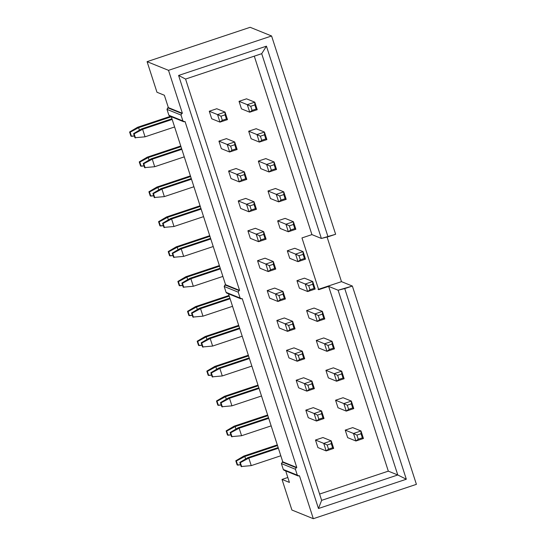 <?xml version="1.0" encoding="UTF-8"?>
<svg xmlns="http://www.w3.org/2000/svg" width="546" height="546" viewBox="0 0 546 546"><rect width="100%" height="100%" fill="white"/><g stroke="black" fill="none" stroke-linecap="round" stroke-linejoin="round"><path stroke-width="0.82" d="M156.968 92.254L147.086 61.657L250.164 27.3L147.086 61.657L156.968 92.254L164.373 95.257L156.968 92.254M182.384 113.295L168.509 70.338L147.086 61.657L168.509 70.338L271.587 35.981L250.164 27.3L271.587 35.981L335.633 234.268L328.023 236.807L266.448 46.164L178.597 75.45L185.565 79.061L261.705 53.685L266.448 46.164L261.705 53.685L185.565 79.061L178.597 75.45L266.448 46.164L328.023 236.807L321.376 238.445L335.633 234.268L271.587 35.981L168.509 70.338L182.384 113.295L168.359 107.61L182.384 113.295L181.798 113.486L182.384 113.295M170.441 116.045L168.885 115.261L166.987 109.377L168.359 107.61L164.373 95.257L168.359 107.61L167.779 107.808L181.798 113.486L167.779 107.808L166.987 109.377L168.885 115.261L169.588 116.018L183.613 121.697L182.903 120.939L168.885 115.261L182.903 120.939L181.006 115.056L166.987 109.377L181.006 115.056L181.798 113.486L181.006 115.056L182.903 120.939L184.459 121.724L183.613 121.697M185.046 121.533L184.459 121.724L185.046 121.533L239.585 290.404L185.046 121.533M227.641 293.154L226.092 292.369L224.188 286.486L225.566 284.719L171.301 116.714L225.566 284.719L239.585 290.404L238.998 290.595L238.213 292.165L240.11 298.048L241.66 298.833L242.247 298.642L296.792 467.512L296.205 467.704L295.413 469.273L297.317 475.157L298.867 475.941L299.454 475.743L313.322 518.7L416.407 484.343L352.361 286.049L416.407 484.343L313.322 518.7L291.898 510.019L282.016 479.422L287.831 477.484L282.016 479.422L289.421 482.425L285.708 470.925L289.421 482.425L282.016 479.422L291.898 510.019L313.322 518.7L299.454 475.743L298.02 475.914L297.317 475.157L283.292 469.478L281.395 463.588L282.773 461.827L228.508 293.823L282.773 461.827L281.395 463.588L283.292 469.478L283.906 470.195L298.02 475.914M261.705 53.685L321.376 238.445L261.705 53.685M254.286 56.156L311.923 234.609L321.376 238.445L311.923 234.609L301.965 237.933L318.693 289.708L328.651 286.391L338.104 290.219L344.744 288.588L406.32 479.231L318.468 508.51L178.597 75.45L318.468 508.51L406.32 479.231L344.744 288.588L352.361 286.049L338.104 290.219L397.775 474.979L406.32 479.231L397.775 474.979L321.635 500.354L318.468 508.51L321.635 500.354L185.565 79.061L321.635 500.354L397.775 474.979L338.104 290.219L328.651 286.391L388.322 471.15L397.775 474.979L388.322 471.15L319.601 494.055L388.322 471.15L328.651 286.391L318.693 289.708L301.965 237.933L311.923 234.609L254.286 56.156M327.081 237.039L341.489 281.647L352.361 286.049L341.489 281.647L327.081 237.039M284.848 470.263L297.317 475.157L295.413 469.273L281.395 463.588L295.413 469.273L296.205 467.704L282.186 462.025L296.205 467.704L296.792 467.512L282.773 461.827L296.792 467.512L242.247 298.642L240.813 298.805L240.11 298.048L226.092 292.369L226.699 293.086L240.813 298.805M318.065 289.455L341.489 281.647L318.065 289.455M224.188 286.486L226.092 292.369L240.11 298.048L238.213 292.165L224.188 286.486L238.213 292.165L238.998 290.595L224.979 284.916L224.188 286.486M238.998 290.595L239.585 290.404L225.566 284.719L224.979 284.916L238.998 290.595M267.383 290.52L274.699 288.083L267.383 290.52M269.635 298.109L267.206 290.581L275.477 293.932L282.971 291.434L274.699 288.083L282.971 291.434L285.401 298.962L277.907 301.46L269.635 298.109L277.907 301.46L275.477 293.932L267.206 290.581L269.635 298.109M315.649 439.974L322.973 437.537L315.649 439.974M317.909 447.563L315.479 440.035L323.744 443.386L331.245 440.881L322.973 437.537L331.245 440.881L333.674 448.416L326.18 450.914L317.909 447.563L326.18 450.914L323.744 443.386L315.479 440.035L317.909 447.563M241.462 108.852L239.032 101.317L246.526 98.819L254.798 102.17L257.227 109.698L249.734 112.203L241.462 108.852L249.734 112.203L247.297 104.668L239.032 101.317L241.462 108.852M251.119 138.739L248.683 131.211L256.183 128.713L264.448 132.064L266.885 139.592L259.384 142.09L251.119 138.739L259.384 142.09L256.954 134.562L248.683 131.211L251.119 138.739M260.77 168.632L258.34 161.097L265.834 158.599L274.106 161.95L276.535 169.485L269.041 171.983L260.77 168.632L269.041 171.983L266.612 164.448L258.34 161.097L260.77 168.632M318.7 347.973L316.264 340.445L323.764 337.947L332.029 341.298L334.466 348.826L326.965 351.324L318.7 347.973L326.965 351.324L324.536 343.796L316.264 340.445L318.7 347.973M328.351 377.866L325.921 370.331L333.415 367.833L341.687 371.184L344.116 378.719L336.623 381.217L328.351 377.866L336.623 381.217L334.193 373.682L325.921 370.331L328.351 377.866M309.043 318.086L306.613 310.551L314.107 308.053L322.379 311.404L324.809 318.939L317.315 321.437L309.043 318.086L317.315 321.437L314.878 313.902L306.613 310.551L309.043 318.086M299.392 288.192L296.956 280.664L304.456 278.16L312.721 281.511L315.158 289.046L307.657 291.544L299.392 288.192L307.657 291.544L305.228 284.016L296.956 280.664L299.392 288.192M347.659 437.646L345.229 430.118L352.723 427.614L360.995 430.965L363.431 438.499L355.931 440.997L347.659 437.646L355.931 440.997L353.501 433.469L345.229 430.118L347.659 437.646M338.008 407.753L335.572 400.225L343.072 397.727L351.344 401.078L353.774 408.606L346.28 411.104L338.008 407.753L346.28 411.104L343.844 403.576L335.572 400.225L338.008 407.753M280.078 228.412L277.648 220.877L285.142 218.38L293.414 221.731L295.85 229.265L288.349 231.763L280.078 228.412L288.349 231.763L285.92 224.229L277.648 220.877L280.078 228.412M289.735 258.306L287.305 250.771L294.799 248.273L303.071 251.624L305.501 259.152L298.007 261.657L289.735 258.306L298.007 261.657L295.57 254.122L287.305 250.771L289.735 258.306M270.427 198.519L267.99 190.991L275.491 188.493L283.763 191.844L286.193 199.372L278.699 201.87L270.427 198.519L278.699 201.87L276.262 194.342L267.99 190.991L270.427 198.519M308.251 417.676L305.821 410.142L313.315 407.644L321.587 410.995L324.024 418.523L316.523 421.027L308.251 417.676L316.523 421.027L314.093 413.493L305.821 410.142L308.251 417.676M231.019 178.549L228.583 171.014L236.084 168.516L244.355 171.867L246.785 179.402L239.291 181.9L231.019 178.549L239.291 181.9L236.855 174.365L228.583 171.014L231.019 178.549M250.327 238.329L247.898 230.801L255.391 228.296L263.663 231.647L266.093 239.182L258.599 241.68L250.327 238.329L258.599 241.68L256.163 234.145L247.898 230.801L250.327 238.329M240.67 208.435L238.24 200.908L245.734 198.41L254.006 201.761L256.443 209.289L248.942 211.787L240.67 208.435L248.942 211.787L246.512 204.259L238.24 200.908L240.67 208.435M221.362 148.655L218.932 141.127L226.426 138.629L234.698 141.98L237.135 149.508L229.634 152.006L221.362 148.655L229.634 152.006L227.204 144.478L218.932 141.127L221.362 148.655M211.712 118.769L209.275 111.234L216.776 108.736L225.048 112.087L227.477 119.622L219.983 122.12L211.712 118.769L219.983 122.12L217.547 114.585L209.275 111.234L211.712 118.769M279.293 328.003L276.856 320.468L284.357 317.97L292.622 321.321L295.058 328.856L287.565 331.354L279.293 328.003L287.565 331.354L285.128 323.819L276.856 320.468L279.293 328.003M298.601 387.783L296.164 380.248L303.665 377.75L311.937 381.101L314.366 388.636L306.872 391.134L298.601 387.783L306.872 391.134L304.436 383.599L296.164 380.248L298.601 387.783M259.985 268.223L257.548 260.688L265.049 258.19L273.314 261.541L275.75 269.069L268.25 271.574L259.985 268.223L268.25 271.574L265.82 264.039L257.548 260.688L259.985 268.223M288.943 357.889L286.514 350.361L294.007 347.863L302.279 351.214L304.709 358.742L297.215 361.24L288.943 357.889L297.215 361.24L294.785 353.712L286.514 350.361L288.943 357.889M254.798 102.17L246.526 98.819L239.032 101.317L247.297 104.668L254.798 102.17L254.832 104.921L256.163 109.043L257.227 109.698L254.798 102.17L247.297 104.668L249.734 112.203L257.227 109.698L256.163 109.043L252.061 110.408L249.734 112.203L252.061 110.408L250.73 106.286L247.297 104.668L250.73 106.286L254.832 104.921L254.798 102.17M264.448 132.064L256.183 128.713L248.683 131.211L256.954 134.562L264.448 132.064L264.482 134.814L265.813 138.93L266.885 139.592L264.448 132.064L256.954 134.562L259.384 142.09L266.885 139.592L265.813 138.93L261.718 140.295L259.384 142.09L261.718 140.295L260.387 136.179L256.954 134.562L260.387 136.179L264.482 134.814L264.448 132.064M274.106 161.95L265.834 158.599L258.34 161.097L266.612 164.448L274.106 161.95L274.14 164.701L275.471 168.823L276.535 169.485L274.106 161.95L266.612 164.448L269.041 171.983L276.535 169.485L275.471 168.823L271.369 170.188L269.041 171.983L271.369 170.188L270.038 166.066L266.612 164.448L270.038 166.066L274.14 164.701L274.106 161.95M332.029 341.298L323.764 337.947L316.264 340.445L324.536 343.796L332.029 341.298L332.064 344.048L333.394 348.164L334.466 348.826L332.029 341.298L324.536 343.796L326.965 351.324L334.466 348.826L333.394 348.164L329.299 349.529L326.965 351.324L329.299 349.529L327.969 345.413L324.536 343.796L327.969 345.413L332.064 344.048L332.029 341.298M341.687 371.184L333.415 367.833L325.921 370.331L334.193 373.682L341.687 371.184L341.721 373.935L343.052 378.057L344.116 378.719L341.687 371.184L334.193 373.682L336.623 381.217L344.116 378.719L343.052 378.057L338.95 379.422L336.623 381.217L338.95 379.422L337.619 375.307L334.193 373.682L337.619 375.307L341.721 373.935L341.687 371.184M322.379 311.404L314.107 308.053L306.613 310.551L314.878 313.902L322.379 311.404L322.413 314.155L323.744 318.277L324.809 318.939L322.379 311.404L314.878 313.902L317.315 321.437L324.809 318.939L323.744 318.277L319.642 319.642L317.315 321.437L319.642 319.642L318.311 315.52L314.878 313.902L318.311 315.52L322.413 314.155L322.379 311.404M312.721 281.511L304.456 278.16L296.956 280.664L305.228 284.016L312.721 281.511L312.756 284.268L314.087 288.384L315.158 289.046L312.721 281.511L305.228 284.016L307.657 291.544L315.158 289.046L314.087 288.384L309.991 289.749L307.657 291.544L309.991 289.749L308.661 285.633L305.228 284.016L308.661 285.633L312.756 284.268L312.721 281.511M360.995 430.965L352.723 427.614L345.229 430.118L353.501 433.469L360.995 430.965L361.029 433.722L362.36 437.837L363.431 438.499L360.995 430.965L353.501 433.469L355.931 440.997L363.431 438.499L362.36 437.837L358.258 439.202L355.931 440.997L358.258 439.202L356.927 435.087L353.501 433.469L356.927 435.087L361.029 433.722L360.995 430.965M351.344 401.078L343.072 397.727L335.572 400.225L343.844 403.576L351.344 401.078L351.378 403.828L352.702 407.944L353.774 408.606L351.344 401.078L343.844 403.576L346.28 411.104L353.774 408.606L352.702 407.944L348.607 409.316L346.28 411.104L348.607 409.316L347.276 405.193L343.844 403.576L347.276 405.193L351.378 403.828L351.344 401.078M293.414 221.731L285.142 218.38L277.648 220.877L285.92 224.229L293.414 221.731L293.448 224.481L294.779 228.603L295.85 229.265L293.414 221.731L285.92 224.229L288.349 231.763L295.85 229.265L294.779 228.603L290.677 229.968L288.349 231.763L290.677 229.968L289.346 225.853L285.92 224.229L289.346 225.853L293.448 224.481L293.414 221.731M303.071 251.624L294.799 248.273L287.305 250.771L295.57 254.122L303.071 251.624L303.105 254.375L304.436 258.49L305.501 259.152L303.071 251.624L295.57 254.122L298.007 261.657L305.501 259.152L304.436 258.49L300.334 259.862L298.007 261.657L300.334 259.862L299.003 255.74L295.57 254.122L299.003 255.74L303.105 254.375L303.071 251.624M283.763 191.844L275.491 188.493L267.99 190.991L276.262 194.342L283.763 191.844L283.797 194.594L285.121 198.71L286.193 199.372L283.763 191.844L276.262 194.342L278.699 201.87L286.193 199.372L285.121 198.71L281.026 200.082L278.699 201.87L281.026 200.082L279.695 195.959L276.262 194.342L279.695 195.959L283.797 194.594L283.763 191.844M321.587 410.995L313.315 407.644L305.821 410.142L314.093 413.493L321.587 410.995L321.621 413.745L322.952 417.861L324.024 418.523L321.587 410.995L314.093 413.493L316.523 421.027L324.024 418.523L322.952 417.861L318.85 419.232L316.523 421.027L318.85 419.232L317.526 415.11L314.093 413.493L317.526 415.11L321.621 413.745L321.587 410.995M244.355 171.867L236.084 168.516L228.583 171.014L236.855 174.365L244.355 171.867L244.39 174.618L245.72 178.74L246.785 179.402L244.355 171.867L236.855 174.365L239.291 181.9L246.785 179.402L245.72 178.74L241.619 180.105L239.291 181.9L241.619 180.105L240.288 175.989L236.855 174.365L240.288 175.989L244.39 174.618L244.355 171.867M263.663 231.647L255.391 228.296L247.898 230.801L256.163 234.145L263.663 231.647L263.698 234.398L265.028 238.52L266.093 239.182L263.663 231.647L256.163 234.145L258.599 241.68L266.093 239.182L265.028 238.52L260.927 239.885L258.599 241.68L260.927 239.885L259.596 235.77L256.163 234.145L259.596 235.77L263.698 234.398L263.663 231.647M254.006 201.761L245.734 198.41L238.24 200.908L246.512 204.259L254.006 201.761L254.04 204.511L255.371 208.627L256.443 209.289L254.006 201.761L246.512 204.259L248.942 211.787L256.443 209.289L255.371 208.627L251.269 209.998L248.942 211.787L251.269 209.998L249.945 205.876L246.512 204.259L249.945 205.876L254.04 204.511L254.006 201.761M234.698 141.98L226.426 138.629L218.932 141.127L227.204 144.478L234.698 141.98L234.732 144.731L236.063 148.846L237.135 149.508L234.698 141.98L227.204 144.478L229.634 152.006L237.135 149.508L236.063 148.846L231.961 150.211L229.634 152.006L231.961 150.211L230.63 146.096L227.204 144.478L230.63 146.096L234.732 144.731L234.698 141.98M225.048 112.087L216.776 108.736L209.275 111.234L217.547 114.585L225.048 112.087L225.082 114.837L226.406 118.96L227.477 119.622L225.048 112.087L217.547 114.585L219.983 122.12L227.477 119.622L226.406 118.96L222.311 120.325L219.983 122.12L222.311 120.325L220.98 116.202L217.547 114.585L220.98 116.202L225.082 114.837L225.048 112.087M292.622 321.321L284.357 317.97L276.856 320.468L285.128 323.819L292.622 321.321L292.656 324.071L293.987 328.194L295.058 328.856L292.622 321.321L285.128 323.819L287.565 331.354L295.058 328.856L293.987 328.194L289.892 329.559L287.565 331.354L289.892 329.559L288.561 325.436L285.128 323.819L288.561 325.436L292.656 324.071L292.622 321.321M311.937 381.101L303.665 377.75L296.164 380.248L304.436 383.599L311.937 381.101L311.971 383.852L313.302 387.974L314.366 388.636L311.937 381.101L304.436 383.599L306.872 391.134L314.366 388.636L313.302 387.974L309.2 389.339L306.872 391.134L309.2 389.339L307.869 385.223L304.436 383.599L307.869 385.223L311.971 383.852L311.937 381.101M273.314 261.541L265.049 258.19L257.548 260.688L265.82 264.039L273.314 261.541L273.348 264.291L274.679 268.414L275.75 269.069L273.314 261.541L265.82 264.039L268.25 271.574L275.75 269.069L274.679 268.414L270.584 269.779L268.25 271.574L270.584 269.779L269.253 265.656L265.82 264.039L269.253 265.656L273.348 264.291L273.314 261.541M302.279 351.214L294.007 347.863L286.514 350.361L294.785 353.712L302.279 351.214L302.313 353.965L303.644 358.08L304.709 358.742L302.279 351.214L294.785 353.712L297.215 361.24L304.709 358.742L303.644 358.08L299.542 359.452L297.215 361.24L299.542 359.452L298.212 355.33L294.785 353.712L298.212 355.33L302.313 353.965L302.279 351.214M242.192 336.2L212.626 346.062L242.192 336.2M239.544 327.996L209.179 338.117L210.19 338.527L239.762 328.672L210.19 338.527L212.626 346.062L202.505 346.963L212.626 346.062L210.19 338.527L209.179 338.117L239.544 327.996M238.684 325.327L205.18 336.5L206.19 336.902L238.902 326.003L206.19 336.902L205.18 336.5L238.684 325.327M251.849 366.093L222.277 375.948L251.849 366.093M249.201 357.889L218.837 368.011L219.847 368.42L249.42 358.558L219.847 368.42L222.277 375.948L212.162 376.856L222.277 375.948L219.847 368.42L218.837 368.011L249.201 357.889M248.334 355.221L214.837 366.386L215.847 366.796L248.553 355.896L215.847 366.796L214.837 366.386L248.334 355.221M261.507 395.987L231.934 405.842L261.507 395.987M258.852 387.776L228.494 397.897L229.497 398.307L259.07 388.452L229.497 398.307L231.934 405.842L221.819 406.743L231.934 405.842L229.497 398.307L228.494 397.897L258.852 387.776M257.992 385.114L224.488 396.28L225.498 396.689L258.21 385.783L225.498 396.689L224.488 396.28L257.992 385.114M271.157 425.873L241.585 435.728L271.157 425.873M268.509 417.67L238.145 427.791L239.155 428.2L268.728 418.345L239.155 428.2L241.585 435.728L231.47 436.636L241.585 435.728L239.155 428.2L238.145 427.791L268.509 417.67M267.649 415.001L234.145 426.167L235.155 426.576L267.861 415.677L235.155 426.576L234.145 426.167L267.649 415.001M280.815 455.767L251.242 465.622L280.815 455.767M278.16 447.563L247.802 457.685L248.805 458.087L278.378 448.232L248.805 458.087L251.242 465.622L241.127 466.53L251.242 465.622L248.805 458.087L247.802 457.685L278.16 447.563M277.3 444.894L243.803 456.06L244.806 456.47L277.518 445.563L244.806 456.47L243.803 456.06L277.3 444.894M174.611 126.965L145.045 136.821L174.611 126.965M171.963 118.762L141.605 128.883L142.608 129.293L172.181 119.438L142.608 129.293L145.045 136.821L134.923 137.728L145.045 136.821L142.608 129.293L141.605 128.883L171.963 118.762M170.379 116.339L137.599 127.259L138.609 127.668L171.321 116.769L138.609 127.668L137.599 127.259L170.379 116.339M184.268 156.859L154.695 166.714L184.268 156.859M181.62 148.655L151.256 158.777L152.266 159.179L181.838 149.324L152.266 159.179L154.695 166.714L144.581 167.622L154.695 166.714L152.266 159.179L151.256 158.777L181.62 148.655M180.76 145.987L147.256 157.152L148.266 157.562L180.972 146.656L148.266 157.562L147.256 157.152L180.76 145.987M193.926 186.746L164.353 196.608L193.926 186.746M191.271 178.542L160.913 188.663L161.916 189.073L191.489 179.218L161.916 189.073L164.353 196.608L154.238 197.509L164.353 196.608L161.916 189.073L160.913 188.663L191.271 178.542M190.411 175.873L156.907 187.046L157.917 187.455L190.629 176.549L157.917 187.455L156.907 187.046L190.411 175.873M203.576 216.639L174.003 226.494L203.576 216.639M200.928 208.435L170.564 218.557L171.574 218.966L201.146 209.104L171.574 218.966L174.003 226.494L163.889 227.402L174.003 226.494L171.574 218.966L170.564 218.557L200.928 208.435M200.068 205.767L166.564 216.933L167.574 217.342L200.28 206.443L167.574 217.342L166.564 216.933L200.068 205.767M213.233 246.533L183.661 256.388L213.233 246.533M210.579 238.329L180.221 248.444L181.224 248.853L210.797 238.998L181.224 248.853L183.661 256.388L173.546 257.296L183.661 256.388L181.224 248.853L180.221 248.444L210.579 238.329M209.719 235.66L176.221 246.826L177.225 247.236L209.937 236.329L177.225 247.236L176.221 246.826L209.719 235.66M222.884 276.419L193.311 286.275L222.884 276.419M220.236 268.216L189.871 278.337L190.882 278.747L220.454 268.891L190.882 278.747L193.311 286.275L183.197 287.182L193.311 286.275L190.882 278.747L189.871 278.337L220.236 268.216M219.376 265.547L185.872 276.713L186.882 277.122L219.594 266.223L186.882 277.122L185.872 276.713L219.376 265.547M232.541 306.313L202.969 316.168L232.541 306.313M229.893 298.109L199.529 308.231L200.539 308.633L230.105 298.778L200.539 308.633L202.969 316.168L192.854 317.076L202.969 316.168L200.539 308.633L199.529 308.231L229.893 298.109M229.027 295.441L195.529 306.606L196.533 307.016L229.245 296.109L196.533 307.016L195.529 306.606L229.027 295.441M275.477 293.932L278.904 295.55L283.005 294.185L282.971 291.434L275.477 293.932L277.907 301.46L285.401 298.962L282.971 291.434L283.005 294.185L284.336 298.3L285.401 298.962L284.336 298.3L280.235 299.665L277.907 301.46L280.235 299.665L278.904 295.55L275.477 293.932M323.744 443.386L327.177 445.004L331.279 443.639L331.245 440.881L323.744 443.386L326.18 450.914L333.674 448.416L331.245 440.881L331.279 443.639L332.61 447.754L333.674 448.416L332.61 447.754L328.508 449.119L326.18 450.914L328.508 449.119L327.177 445.004L323.744 443.386M209.179 338.117L201.174 342.847L201.727 343.072L210.19 338.527L201.727 343.072L203.057 347.188L201.727 343.072L201.174 342.847L202.505 346.963L201.174 342.847L209.179 338.117M205.18 336.5L197.174 341.223L197.727 341.448L206.19 336.902L206.995 339.407L206.19 336.902L197.727 341.448L197.174 341.223L205.18 336.5M201.945 345.229L198.505 345.345L197.174 341.223L198.505 345.345L199.058 345.563L197.727 341.448L199.058 345.563L201.945 345.229M218.837 368.011L210.831 372.734L211.384 372.959L219.847 368.42L211.384 372.959L212.715 377.081L211.384 372.959L210.831 372.734L212.162 376.856L210.831 372.734L218.837 368.011M214.837 366.386L206.832 371.116L207.384 371.341L215.847 366.796L216.653 369.301L215.847 366.796L207.384 371.341L206.832 371.116L214.837 366.386M211.602 375.116L208.162 375.232L206.832 371.116L208.162 375.232L208.715 375.457L207.384 371.341L208.715 375.457L211.602 375.116M228.494 397.897L220.488 402.627L221.034 402.852L229.497 398.307L221.034 402.852L222.365 406.968L221.034 402.852L220.488 402.627L221.819 406.743L220.488 402.627L228.494 397.897M224.488 396.28L216.482 401.003L217.035 401.228L225.498 396.689L226.31 399.187L225.498 396.689L217.035 401.228L216.482 401.003L224.488 396.28M221.253 405.009L217.813 405.125L216.482 401.003L217.813 405.125L218.366 405.35L217.035 401.228L218.366 405.35L221.253 405.009M238.145 427.791L230.139 432.521L230.692 432.739L239.155 428.2L230.692 432.739L232.023 436.861L230.692 432.739L230.139 432.521L231.47 436.636L230.139 432.521L238.145 427.791M234.145 426.167L226.14 430.896L226.692 431.122L235.155 426.576L235.961 429.081L235.155 426.576L226.692 431.122L226.14 430.896L234.145 426.167M230.91 434.896L227.47 435.019L226.14 430.896L227.47 435.019L228.023 435.237L226.692 431.122L228.023 435.237L230.91 434.896M247.802 457.685L239.796 462.407L240.349 462.633L248.805 458.087L240.349 462.633L241.673 466.748L240.349 462.633L239.796 462.407L241.127 466.53L239.796 462.407L247.802 457.685M243.803 456.06L235.797 460.79L236.343 461.008L244.806 456.47L245.618 458.974L244.806 456.47L236.343 461.008L235.797 460.79L243.803 456.06M240.561 464.789L237.121 464.905L235.797 460.79L237.121 464.905L237.674 465.131L236.343 461.008L237.674 465.131L240.561 464.789M141.605 128.883L133.599 133.613L134.145 133.831L142.608 129.293L134.145 133.831L135.476 137.954L134.145 133.831L133.599 133.613L134.923 137.728L133.599 133.613L141.605 128.883M137.599 127.259L129.593 131.989L130.146 132.214L138.609 127.668L139.414 130.173L138.609 127.668L130.146 132.214L129.593 131.989L137.599 127.259M134.364 135.988L130.924 136.111L129.593 131.989L130.924 136.111L131.477 136.329L130.146 132.214L131.477 136.329L134.364 135.988M151.256 158.777L143.25 163.5L143.803 163.725L152.266 159.179L143.803 163.725L145.134 167.84L143.803 163.725L143.25 163.5L144.581 167.622L143.25 163.5L151.256 158.777M147.256 157.152L139.25 161.882L139.803 162.101L148.266 157.562L149.072 160.067L148.266 157.562L139.803 162.101L139.25 161.882L147.256 157.152M144.021 165.882L140.581 165.998L139.25 161.882L140.581 165.998L141.134 166.223L139.803 162.101L141.134 166.223L144.021 165.882M160.913 188.663L152.907 193.393L153.453 193.618L161.916 189.073L153.453 193.618L154.784 197.734L153.453 193.618L152.907 193.393L154.238 197.509L152.907 193.393L160.913 188.663M156.907 187.046L148.901 191.769L149.454 191.994L157.917 187.455L158.729 189.953L157.917 187.455L149.454 191.994L148.901 191.769L156.907 187.046M153.672 195.775L150.232 195.891L148.901 191.769L150.232 195.891L150.785 196.116L149.454 191.994L150.785 196.116L153.672 195.775M170.564 218.557L162.558 223.28L163.111 223.505L171.574 218.966L163.111 223.505L164.442 227.627L163.111 223.505L162.558 223.28L163.889 227.402L162.558 223.28L170.564 218.557M166.564 216.933L158.558 221.662L159.111 221.888L167.574 217.342L168.38 219.847L167.574 217.342L159.111 221.888L158.558 221.662L166.564 216.933M163.329 225.662L159.889 225.778L158.558 221.662L159.889 225.778L160.442 226.003L159.111 221.888L160.442 226.003L163.329 225.662M180.221 248.444L172.215 253.173L172.768 253.399L181.224 248.853L172.768 253.399L174.092 257.514L172.768 253.399L172.215 253.173L173.546 257.296L172.215 253.173L180.221 248.444M176.221 246.826L168.216 251.549L168.762 251.774L177.225 247.236L178.037 249.734L177.225 247.236L168.762 251.774L168.216 251.549L176.221 246.826M172.98 255.555L169.54 255.671L168.216 251.549L169.54 255.671L170.093 255.897L168.762 251.774L170.093 255.897L172.98 255.555M189.871 278.337L181.866 283.067L182.419 283.285L190.882 278.747L182.419 283.285L183.749 287.408L182.419 283.285L181.866 283.067L183.197 287.182L181.866 283.067L189.871 278.337M185.872 276.713L177.866 281.443L178.419 281.668L186.882 277.122L187.688 279.627L186.882 277.122L178.419 281.668L177.866 281.443L185.872 276.713M182.637 285.442L179.197 285.565L177.866 281.443L179.197 285.565L179.75 285.783L178.419 281.668L179.75 285.783L182.637 285.442M199.529 308.231L191.523 312.954L192.076 313.179L200.539 308.633L192.076 313.179L193.407 317.294L192.076 313.179L191.523 312.954L192.854 317.076L191.523 312.954L199.529 308.231M195.529 306.606L187.524 311.336L188.07 311.554L196.533 307.016L197.345 309.521L196.533 307.016L188.07 311.554L187.524 311.336L195.529 306.606M192.294 315.335L188.855 315.452L187.524 311.336L188.855 315.452L189.401 315.677L188.07 311.554L189.401 315.677L192.294 315.335M278.904 295.55L280.235 299.665L284.336 298.3L283.005 294.185L278.904 295.55M327.177 445.004L328.508 449.119L332.61 447.754L331.279 443.639L327.177 445.004M250.73 106.286L252.061 110.408L256.163 109.043L254.832 104.921L250.73 106.286M260.387 136.179L261.718 140.295L265.813 138.93L264.482 134.814L260.387 136.179M270.038 166.066L271.369 170.188L275.471 168.823L274.14 164.701L270.038 166.066M327.969 345.413L329.299 349.529L333.394 348.164L332.064 344.048L327.969 345.413M337.619 375.307L338.95 379.422L343.052 378.057L341.721 373.935L337.619 375.307M318.311 315.52L319.642 319.642L323.744 318.277L322.413 314.155L318.311 315.52M308.661 285.633L309.991 289.749L314.087 288.384L312.756 284.268L308.661 285.633M356.927 435.087L358.258 439.202L362.36 437.837L361.029 433.722L356.927 435.087M347.276 405.193L348.607 409.316L352.702 407.944L351.378 403.828L347.276 405.193M289.346 225.853L290.677 229.968L294.779 228.603L293.448 224.481L289.346 225.853M299.003 255.74L300.334 259.862L304.436 258.49L303.105 254.375L299.003 255.74M279.695 195.959L281.026 200.082L285.121 198.71L283.797 194.594L279.695 195.959M317.526 415.11L318.85 419.232L322.952 417.861L321.621 413.745L317.526 415.11M240.288 175.989L241.619 180.105L245.72 178.74L244.39 174.618L240.288 175.989M259.596 235.77L260.927 239.885L265.028 238.52L263.698 234.398L259.596 235.77M249.945 205.876L251.269 209.998L255.371 208.627L254.04 204.511L249.945 205.876M230.63 146.096L231.961 150.211L236.063 148.846L234.732 144.731L230.63 146.096M220.98 116.202L222.311 120.325L226.406 118.96L225.082 114.837L220.98 116.202M288.561 325.436L289.892 329.559L293.987 328.194L292.656 324.071L288.561 325.436M307.869 385.223L309.2 389.339L313.302 387.974L311.971 383.852L307.869 385.223M269.253 265.656L270.584 269.779L274.679 268.414L273.348 264.291L269.253 265.656M298.212 355.33L299.542 359.452L303.644 358.08L302.313 353.965L298.212 355.33"/></g></svg>
